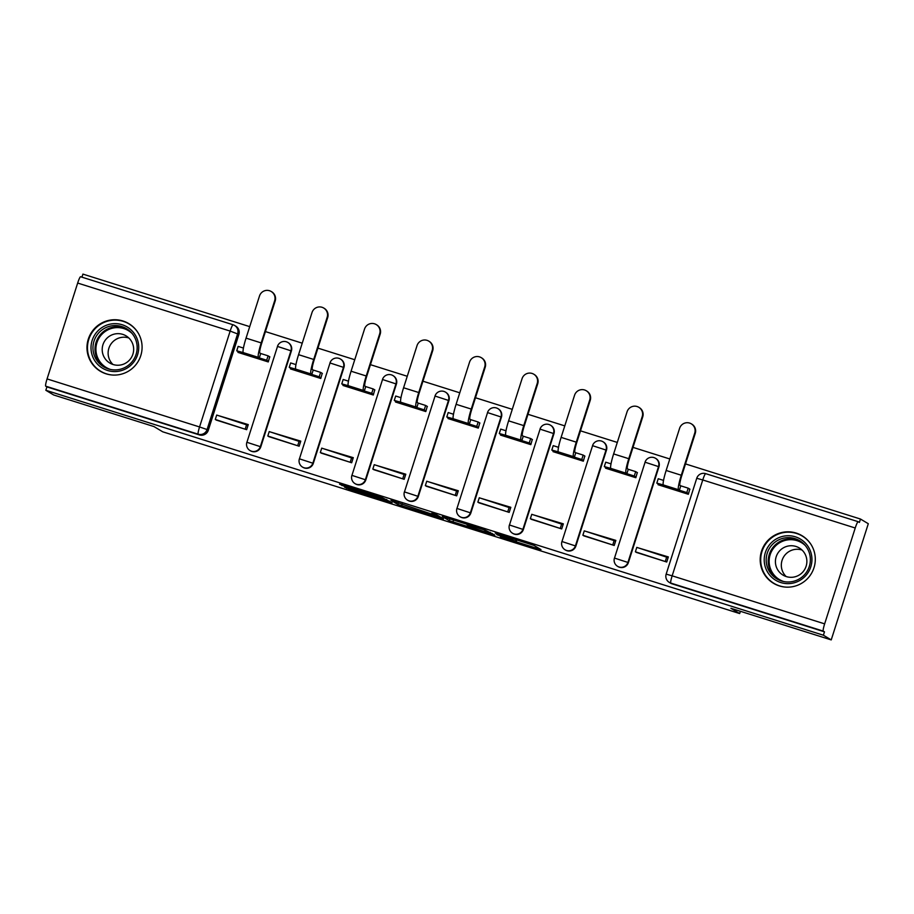 <?xml version="1.0" encoding="UTF-8"?>
<svg xmlns="http://www.w3.org/2000/svg" width="914" height="914" viewBox="0 0 914 914"><rect width="100%" height="100%" fill="white"/><g stroke="black" fill="none" stroke-linecap="round" stroke-linejoin="round"><path stroke-width="1.37" d="M500.346 536.826L540.985 549.611L534.016 545.429L495.217 533.102L512.765 539.34L496.748 534.667L516.273 541.419L500.346 536.826M260.81 446.809L291.395 350.953A7.118 7.061 -59.1 0 0 288.321 342.727L287.887 342.464A7.118 7.061 120.9 0 1 290.972 350.69L260.376 446.558A7.118 7.061 120.9 0 1 249.99 450.533L250.425 450.796A7.118 7.061 -59.1 0 0 260.81 446.809L246.86 442.273A7.118 7.118 0 0 0 249.99 450.533M313.319 463.352L343.915 367.497A7.118 7.061 -59.1 0 0 340.831 359.271L340.396 359.008A7.118 7.061 120.9 0 1 343.481 367.234L312.885 463.101A7.118 7.061 120.9 0 1 302.5 467.077L302.934 467.34A7.118 7.061 -59.1 0 0 313.319 463.352L299.381 458.817A7.118 7.118 0 0 0 302.5 467.077M365.829 479.896L396.425 384.04A7.118 7.061 -59.1 0 0 393.34 375.814L392.917 375.551A7.118 7.061 120.9 0 1 395.991 383.777L365.394 479.633A7.118 7.061 120.9 0 1 355.009 483.62L355.443 483.883A7.118 7.061 -59.1 0 0 365.829 479.896L351.89 475.36A7.118 7.118 0 0 0 355.009 483.62M418.338 496.439L448.934 400.583A7.118 7.061 -59.1 0 0 445.861 392.357L445.426 392.095A7.118 7.061 120.9 0 1 448.5 400.321L417.904 496.176A7.118 7.061 120.9 0 1 407.518 500.164L407.952 500.426A7.118 7.061 -59.1 0 0 418.338 496.439L404.399 491.892A7.118 7.118 0 0 0 407.518 500.164M470.847 512.983L501.443 417.115A7.118 7.061 -59.1 0 0 498.37 408.901L497.936 408.638A7.118 7.061 120.9 0 1 501.009 416.864L470.413 512.72A7.118 7.061 120.9 0 1 460.028 516.707L460.462 516.958A7.118 7.061 -59.1 0 0 470.847 512.983L456.909 508.435A7.118 7.118 0 0 0 460.028 516.707M523.356 529.526L553.953 433.659A7.118 7.061 -59.1 0 0 550.879 425.433L550.445 425.181A7.118 7.061 120.9 0 1 553.518 433.407L522.934 529.263A7.118 7.061 120.9 0 1 512.537 533.25L512.971 533.502A7.118 7.061 -59.1 0 0 523.356 529.526L509.418 524.979A7.118 7.118 0 0 0 512.537 533.25M575.877 546.069L606.462 450.202A7.118 7.061 -59.1 0 0 603.389 441.976L602.954 441.725A7.118 7.061 120.9 0 1 606.028 449.951L575.443 545.807A7.118 7.061 120.9 0 1 565.058 549.794L565.48 550.045A7.118 7.061 -59.1 0 0 575.877 546.069L561.927 541.522A7.118 7.118 0 0 0 565.058 549.794M628.386 562.601L658.971 466.746A7.118 7.061 -59.1 0 0 655.898 458.52L655.464 458.268A7.118 7.061 120.9 0 1 658.548 466.483L627.952 562.35A7.118 7.061 120.9 0 1 617.567 566.326L618.001 566.589A7.118 7.061 -59.1 0 0 628.386 562.601L614.437 558.066A7.118 7.118 0 0 0 617.567 566.326M779.334 585.92A27.751 27.511 -59.1 0 0 802.024 535.695A27.751 27.511 -59.1 0 0 762.664 548.217A27.751 27.511 -59.1 0 0 779.334 585.92M106.115 373.837A27.751 27.511 -59.1 0 0 128.805 323.613A27.751 27.511 -59.1 0 0 89.446 336.146A27.751 27.511 -59.1 0 0 106.115 373.837M347.491 487.973L344.567 487.173L350.211 489.607L392.129 502.723L381.481 497.273L339.574 484.18L345.618 486.854L381.732 497.799L386.359 500.586L347.491 487.973M696.754 478.273L666.169 574.129L672.156 575.831L702.752 479.964L696.754 478.273A7.118 7.118 0 0 1 705.677 473.646L858.155 521.688A7.118 0.891 107.5 0 0 855.23 528.006L702.752 479.964A7.118 0.891 -72.5 0 1 705.677 473.646A7.118 0.891 -72.5 0 1 705.699 473.658L858.132 521.677A7.118 0.891 107.5 0 1 858.177 521.7L859.4 522.431L860.485 519.038L868.3 523.722L831.226 639.903L730.914 608.301L739.677 613.557L162.726 431.808L153.963 426.564L53.652 394.962L45.837 390.278L823.4 635.219L824.485 631.837L823.263 631.106L670.785 583.075A7.118 7.061 120.9 0 1 669.288 582.401L670.51 583.132A7.118 7.061 120.9 0 0 671.996 583.806L670.785 583.075A7.118 0.891 107.5 0 1 672.156 575.831L824.645 623.862A7.118 0.891 107.5 0 0 823.263 631.106M831.226 639.903L823.4 635.219M449.277 520.706L494.885 535.09L484.237 529.64L442.307 516.524L449.277 520.706L449.871 518.821M440.571 518.078L397.898 504.517L390.929 500.346L431.819 514.148L434.756 514.97L431.808 513.2L436.435 514.662L443.484 518.878L440.571 518.078L440.822 517.29M238.885 334.41L230.157 331.085A7.118 0.891 -72.5 0 1 233.081 324.778A7.118 7.118 0 0 1 234.59 325.453L235.812 326.184A7.118 7.061 120.9 0 1 238.885 334.41L208.301 430.277L207.078 429.546A7.118 7.061 120.9 0 1 198.178 434.196L45.7 386.165A7.118 0.891 -72.5 0 1 47.071 378.922L77.667 283.054A7.118 0.891 -72.5 0 1 80.592 276.736A7.118 0.891 -72.5 0 1 80.615 276.748L233.047 324.767A7.118 0.891 -72.5 0 1 233.104 324.79A7.118 7.061 120.9 0 1 237.674 333.679L207.078 429.546L199.56 426.952L230.157 331.085L77.667 283.054M860.485 519.038L685.511 463.924M669.813 458.977L633.002 447.38M617.304 442.433L580.493 430.837M564.783 425.89L527.972 414.293M512.274 409.346L475.463 397.75M459.765 392.803L422.954 381.207M407.256 376.271L370.444 364.675M354.746 359.728L317.935 348.131M302.237 343.184L265.426 331.588M249.728 326.641L82.911 274.097L81.94 277.159M45.837 390.278L46.922 386.896L45.7 386.165M855.23 528.006L824.645 623.862M658.286 484.009L658.057 484.717L688.345 494.268L689.807 489.127M636.452 552.433L666.729 562.007L668.351 556.934L639.469 548.229M583.932 535.89L614.219 545.464L615.842 540.391L586.959 531.685M605.776 467.465L605.548 468.185L635.836 477.725L637.286 472.595M531.422 519.346L561.71 528.932L563.332 523.848L534.439 515.142M553.267 450.922L553.039 451.642L583.326 461.182L584.777 456.052M478.913 502.803L509.201 512.388L510.823 507.304L481.929 498.61M500.746 434.379L500.518 435.098L530.817 444.638L532.268 439.508M426.404 486.259L456.68 495.845L458.302 490.761L429.42 482.066M448.237 417.835L448.009 418.555L478.308 428.095L479.759 422.965M373.895 469.716L404.171 479.302L405.793 474.217L376.911 465.523M395.728 401.292L395.499 402.011L425.798 411.551L427.249 406.422M321.385 453.173L351.662 462.758L353.284 457.674L324.401 448.98M343.218 384.748L342.99 385.468L373.289 395.019L374.74 389.878M268.876 436.641L299.152 446.215L300.775 441.142L271.892 432.436M290.709 368.216L290.481 368.925L320.768 378.476L322.231 373.335M216.355 420.097L246.643 429.671L248.265 424.599L219.383 415.893M238.2 351.673L237.971 352.393L268.259 361.933L269.71 356.791M739.677 613.557L740.397 611.295M46.922 386.896L199.401 434.927A7.118 7.061 -59.1 0 0 208.301 430.277M824.485 631.837L671.996 583.806M487.779 532.793L489.813 533.353L483.723 529.709L466.94 524.647L471.178 527.207L487.779 532.793M419.983 511.132L437.715 516.764L419.983 511.132M691.281 423.822L691.795 424.119A8.009 7.94 120.9 0 1 695.257 433.373L694.743 433.065A8.009 7.94 -59.1 0 0 691.281 423.822A8.009 7.94 -59.1 0 0 679.605 428.3L666.146 470.47A14.224 1.782 107.5 0 0 663.393 484.957L656.823 483.129L661.062 485.665M656.823 483.129L658.229 478.73L663.53 480.398M694.743 433.065L681.284 475.246A14.224 1.782 107.5 0 0 678.542 489.733L679.376 490.235L680.781 485.837L679.947 485.323A9.608 1.2 -72.5 0 1 681.798 475.543L695.257 433.373M680.781 485.837L688.196 488.167L686.791 492.566L688.55 493.629M689.956 489.23L688.196 488.167M668.123 557.643L636.795 547.383L635.39 551.793L666.557 561.961M635.39 551.793L636.601 552.524M666.752 556.82L665.346 561.23M679.376 490.235L686.791 492.566M804.103 577.317A24.015 23.81 120.9 0 1 770.399 575.911A24.015 23.81 120.9 0 1 772.044 542.059A24.015 23.81 120.9 0 1 805.76 543.464A24.015 23.81 120.9 0 1 804.103 577.317M773.438 543.476A22.233 22.05 -59.1 0 0 776.854 578.87A22.233 22.05 -59.1 0 0 803.12 576.128A22.233 22.05 -59.1 0 0 799.693 540.734A22.233 22.05 -59.1 0 0 773.438 543.476M786.154 576.54A15.835 15.698 120.9 0 1 802.024 550.034M801.715 573.147A15.835 15.698 120.9 0 1 783.012 575.1A15.835 15.698 120.9 0 1 780.579 549.897A15.835 15.698 120.9 0 1 799.27 547.943A15.835 15.698 120.9 0 1 801.715 573.147M811.701 545.578A27.569 27.34 -59.1 0 0 769.679 539.443A27.569 27.34 -59.1 0 0 786.794 587.165M130.885 365.246A24.015 23.81 120.9 0 1 97.181 363.829A24.015 23.81 120.9 0 1 98.838 329.977A24.015 23.81 120.9 0 1 132.541 331.382A24.015 23.81 120.9 0 1 130.885 365.246M100.22 331.405A22.233 22.05 -59.1 0 0 103.636 366.8A22.233 22.05 -59.1 0 0 129.902 364.058A22.233 22.05 -59.1 0 0 126.475 328.652A22.233 22.05 -59.1 0 0 100.22 331.405M112.936 364.458A15.835 15.698 120.9 0 1 128.805 337.963M128.497 361.064A15.835 15.698 120.9 0 1 109.794 363.029A15.835 15.698 120.9 0 1 107.361 337.826A15.835 15.698 120.9 0 1 126.063 335.861A15.835 15.698 120.9 0 1 128.497 361.064M138.482 333.507A27.569 27.34 -59.1 0 0 96.461 327.372A27.569 27.34 -59.1 0 0 113.576 375.094M638.772 407.278L639.286 407.575A8.009 7.94 120.9 0 1 642.748 416.83L642.234 416.533A8.009 7.94 -59.1 0 0 638.772 407.278A8.009 7.94 -59.1 0 0 627.084 411.757L613.625 453.927A14.224 1.782 107.5 0 0 610.883 468.414L604.314 466.586L608.553 469.133M604.314 466.586L605.719 462.187L611.02 463.855M642.234 416.533L628.775 458.702A14.224 1.782 107.5 0 0 626.021 473.189L626.867 473.692L628.272 469.293L627.427 468.791A9.608 1.2 -72.5 0 1 629.289 459.011L642.748 416.83M628.272 469.293L635.676 471.624L634.27 476.023L636.041 477.085M637.446 472.687L635.676 471.624M615.613 541.111L584.274 530.851L582.869 535.25L614.048 545.418M582.869 535.25L584.092 535.981M614.242 540.288L612.837 544.687M626.867 473.692L634.27 476.023M586.262 390.735L586.777 391.043A8.009 7.94 120.9 0 1 590.238 400.286L589.724 399.989A8.009 7.94 -59.1 0 0 586.262 390.735A8.009 7.94 -59.1 0 0 574.575 395.214L561.116 437.383A14.224 1.782 107.5 0 0 558.363 451.882L551.805 450.054L556.043 452.59M551.805 450.054L553.21 445.644L558.511 447.312M589.724 399.989L576.266 442.159A14.224 1.782 107.5 0 0 573.512 456.646L574.358 457.149L575.763 452.75L574.917 452.247A9.608 1.2 -72.5 0 1 576.78 442.467L590.238 400.286M575.763 452.75L583.166 455.081L581.761 459.491L583.532 460.542M584.937 456.143L583.166 455.081M563.104 524.567L531.765 514.308L530.36 518.706L561.539 528.875M530.36 518.706L531.582 519.438M561.722 523.745L560.316 528.143M574.358 457.149L581.761 459.491M533.753 374.192L534.267 374.5A8.009 7.94 120.9 0 1 537.729 383.754L537.215 383.446A8.009 7.94 -59.1 0 0 533.753 374.192A8.009 7.94 -59.1 0 0 522.065 378.67L508.607 420.84A14.224 1.782 107.5 0 0 505.853 435.338L499.295 433.51L503.534 436.047M499.295 433.51L500.701 429.1L506.002 430.768M537.215 383.446L523.756 425.616A14.224 1.782 107.5 0 0 521.003 440.102L521.848 440.617L523.254 436.207L522.408 435.704A9.608 1.2 -72.5 0 1 524.27 425.924L537.729 383.754M523.254 436.207L530.657 438.537L529.252 442.947L531.023 443.998M532.428 439.6L530.657 438.537M510.595 508.024L479.256 497.764L477.851 502.163L509.029 512.331M477.851 502.163L479.073 502.894M509.212 507.201L507.807 511.6M521.848 440.617L529.252 442.947M481.244 357.648L481.758 357.957A8.009 7.94 120.9 0 1 485.22 367.211L484.706 366.902A8.009 7.94 -59.1 0 0 481.244 357.648A8.009 7.94 -59.1 0 0 469.556 362.127L456.097 404.308A14.224 1.782 107.5 0 0 453.344 418.795L446.786 416.967L451.025 419.503M446.786 416.967L448.191 412.557L453.493 414.236M484.706 366.902L471.247 409.072A14.224 1.782 107.5 0 0 468.494 423.559L469.339 424.073L470.744 419.663L469.899 419.16A9.608 1.2 -72.5 0 1 471.761 409.381L485.22 367.211M470.744 419.663L478.148 421.994L476.742 426.404L478.513 427.466M479.919 423.056L478.148 421.994M458.074 491.481L426.747 481.221L425.341 485.62L456.52 495.788M425.341 485.62L426.564 486.351M456.703 490.658L455.298 495.057M469.339 424.073L476.742 426.404M428.735 341.105L429.237 341.413A8.009 7.94 120.9 0 1 432.699 350.668L432.196 350.359A8.009 7.94 -59.1 0 0 428.735 341.105A8.009 7.94 -59.1 0 0 417.047 345.583L403.588 387.764A14.224 1.782 107.5 0 0 400.835 402.251L394.277 400.423L398.515 402.96M394.277 400.423L395.682 396.025L400.972 397.693M432.196 350.359L418.738 392.529A14.224 1.782 107.5 0 0 415.984 407.027L416.83 407.53L418.235 403.12L417.39 402.617A9.608 1.2 -72.5 0 1 419.24 392.837L432.699 350.668M418.235 403.12L425.638 405.462L424.233 409.86L426.004 410.923M427.409 406.513L425.638 405.462M405.565 474.937L374.237 464.678L372.832 469.088L404.011 479.244M372.832 469.088L374.043 469.807M404.194 474.115L402.788 478.525M416.83 407.53L424.233 409.86M376.225 324.561L376.728 324.87A8.009 7.94 120.9 0 1 380.19 334.124L379.687 333.816A8.009 7.94 -59.1 0 0 376.225 324.561A8.009 7.94 -59.1 0 0 364.537 329.051L351.079 371.221A14.224 1.782 107.5 0 0 348.325 385.708L341.767 383.88L346.006 386.416M341.767 383.88L343.173 379.481L348.463 381.149M379.687 333.816L366.228 375.985A14.224 1.782 107.5 0 0 363.475 390.484L364.32 390.986L365.726 386.588L364.88 386.074A9.608 1.2 -72.5 0 1 366.731 376.294L380.19 334.124M365.726 386.588L373.129 388.918L371.724 393.317L373.483 394.38M374.889 389.97L373.129 388.918M353.055 458.394L321.728 448.134L320.323 452.544L351.49 462.713M320.323 452.544L321.534 453.275M351.684 457.571L350.279 461.981M364.32 390.986L371.724 393.317M323.705 308.029L324.219 308.326A8.009 7.94 120.9 0 1 327.68 317.581L327.166 317.272A8.009 7.94 -59.1 0 0 323.705 308.029A8.009 7.94 -59.1 0 0 312.028 312.508L298.57 354.678A14.224 1.782 107.5 0 0 295.816 369.165L289.247 367.337L293.485 369.873M289.247 367.337L290.652 362.938L295.953 364.606M327.166 317.272L313.708 359.453A14.224 1.782 107.5 0 0 310.966 373.94L311.8 374.443L313.205 370.044L312.371 369.53A9.608 1.2 -72.5 0 1 314.222 359.75L327.68 317.581M313.205 370.044L320.62 372.375L319.214 376.774L320.974 377.836M322.379 373.438L320.62 372.375M300.546 441.85L269.219 431.591L267.813 436.001L298.981 446.169M267.813 436.001L269.024 436.732M299.175 441.028L297.77 445.438M311.8 374.443L319.214 376.774M271.195 291.486L271.709 291.783A8.009 7.94 120.9 0 1 275.171 301.037L274.657 300.74A8.009 7.94 -59.1 0 0 271.195 291.486A8.009 7.94 -59.1 0 0 259.507 295.965L246.049 338.134A14.224 1.782 107.5 0 0 243.307 352.621L236.737 350.793L240.976 353.341M236.737 350.793L238.143 346.395L243.444 348.063M274.657 300.74L261.198 342.91A14.224 1.782 107.5 0 0 258.445 357.397L259.29 357.9L260.696 353.501L259.85 352.998A9.608 1.2 -72.5 0 1 261.712 343.207L275.171 301.037M260.696 353.501L268.099 355.832L266.694 360.23L268.465 361.293M269.87 356.894L268.099 355.832M248.037 425.318L216.698 415.059L215.293 419.457L246.472 429.626M215.293 419.457L216.515 420.189M246.666 424.496L245.26 428.894M259.29 357.9L266.694 360.23M286.402 341.802A7.118 7.061 120.9 0 1 287.887 342.464A7.118 7.118 0 0 0 277.456 346.406L291.395 350.953M338.911 358.345A7.118 7.061 120.9 0 1 340.396 359.008A7.118 7.118 0 0 0 329.965 362.949L343.915 367.497M391.421 374.877A7.118 7.061 120.9 0 1 392.917 375.551A7.118 7.118 0 0 0 382.475 379.493L396.425 384.04M443.93 391.421A7.118 7.061 120.9 0 1 445.426 392.095A7.118 7.118 0 0 0 434.995 396.036L448.934 400.583M496.439 407.964A7.118 7.061 120.9 0 1 497.936 408.638A7.118 7.118 0 0 0 487.505 412.58L501.443 417.115M548.948 424.507A7.118 7.061 120.9 0 1 550.445 425.181A7.118 7.118 0 0 0 540.014 429.123L553.953 433.659M601.458 441.051A7.118 7.061 120.9 0 1 602.954 441.725A7.118 7.118 0 0 0 592.523 445.666L606.462 450.202M653.978 457.594A7.118 7.061 120.9 0 1 655.464 458.268A7.118 7.118 0 0 0 645.033 462.198L658.971 466.746M47.071 378.922L199.56 426.952A7.118 0.891 107.5 0 0 198.178 434.196L199.401 434.927M614.482 558.111L645.078 462.244M561.973 541.568L592.569 445.701M509.464 525.024L540.06 429.157M456.954 508.481L487.55 412.625M404.445 491.938L435.041 396.082M351.936 475.394L382.52 379.538M299.426 458.851L330.011 362.995M246.906 442.319L277.502 346.452M516.764 539.888L516.273 541.419M516.136 539.694L515.702 541.077M512.88 538.666L512.685 539.271M538.289 547.989L538.038 548.777M492.2 533.468L491.949 534.256M453.595 519.986L452.967 521.974M490.167 532.256L489.813 533.353M402.217 503.797L401.589 505.796M398.493 502.631L397.898 504.517M434.756 514.97L435.03 514.148L434.733 514.959M438.012 515.599L437.657 516.707M436.401 514.639L436.047 515.736M386.656 499.432L386.302 500.529M362.561 491.309L362.298 492.12M345.869 486.054L345.618 486.854M342.156 484.877L341.927 485.585M389.444 501.101L389.193 501.889M350.428 488.91L350.211 489.607M346.703 487.733L346.52 488.339M678.542 489.733L663.393 484.957M681.284 475.246L666.146 470.47M777.894 579.465A22.233 22.05 120.9 0 1 775.483 544.698A22.233 22.05 120.9 0 1 800.698 541.374M805.325 545.567A21.502 21.319 -59.1 0 0 776.157 545.35A21.502 21.319 -59.1 0 0 783.766 581.555M104.676 367.382A22.233 22.05 120.9 0 1 102.265 332.627A22.233 22.05 120.9 0 1 127.492 329.291M132.107 333.484A21.502 21.319 -59.1 0 0 102.939 333.279A21.502 21.319 -59.1 0 0 110.548 369.473M626.021 473.189L610.883 468.414M628.775 458.702L613.625 453.927M573.512 456.646L558.363 451.882M576.266 442.159L561.116 437.383M521.003 440.102L505.853 435.338M523.756 425.616L508.607 420.84M468.494 423.559L453.344 418.795M471.247 409.072L456.097 404.308M415.984 407.027L400.835 402.251M418.738 392.529L403.588 387.764M363.475 390.484L348.325 385.708M366.228 375.985L351.079 371.221M310.966 373.94L295.816 369.165M313.708 359.453L298.57 354.678M258.445 357.397L243.307 352.621M261.198 342.91L246.049 338.134M233.081 324.778L80.592 276.736M666.169 574.129A7.118 7.118 0 0 0 669.288 582.401M516.844 539.911L516.353 541.488M512.971 538.689L512.765 539.34M490.19 532.268L489.835 533.376M438.08 515.645L437.715 516.764M386.713 499.467L386.359 500.586M802.241 536.038L804.594 537.443M773.918 583.338L776.272 584.743M129.023 323.956L131.376 325.373M100.7 371.267L103.054 372.672"/></g></svg>
